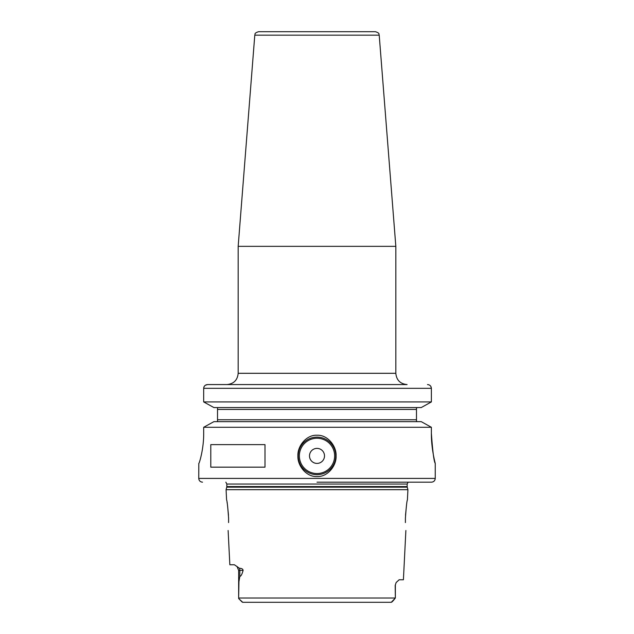 <?xml version="1.0" encoding="UTF-8"?>
<svg xmlns="http://www.w3.org/2000/svg" width="634" height="634" viewBox="0 0 634 634"><rect width="100%" height="100%" fill="white"/><g stroke="black" fill="none" stroke-linecap="round" stroke-linejoin="round"><path stroke-width="0.95" d="M228.573 517.51L228.597 518.295C227.804 507.089 227.138 500.947 226.592 499.877C227.138 500.947 227.804 507.089 228.597 518.295L228.597 522.582C228.034 533.02 228.034 533.02 228.597 522.582C228.034 533.02 228.034 533.02 228.597 522.582M228.486 515.26L227.551 505.575M227.162 503.055L227.075 502.564M228.121 530.507L229.841 564.759L234.39 564.759L239.47 568.294C241.736 568.326 242.949 569.031 243.099 570.394L238.653 570.394L236.981 566.384M238.653 570.394L238.653 597.038L238.955 581.616L239.826 576.393C240.936 576.338 242.029 574.341 243.099 570.394M238.653 597.038L238.661 598.544L242.719 602.3L391.281 602.3L395.347 598.02L393.286 600.628M407.408 499.877L407.924 489.678L226.076 489.678L226.592 499.877M242.236 602.126L241.633 601.539M241.332 601.246L238.661 598.544M393.072 600.842L391.78 602.11M256.921 602.3L391.281 602.3M249.463 602.3L242.719 602.3M238.653 598.02L395.347 598.02L395.204 585.404L396.139 582.527L399.143 579.777L403.406 579.777L405.879 530.507M405.403 518.295L405.403 522.582C405.966 533.02 405.966 533.02 405.403 522.582C405.966 533.02 405.966 533.02 405.403 522.582L405.403 518.295C406.196 507.089 406.862 500.947 407.408 499.877C406.862 500.947 406.196 507.089 405.403 518.295M406.505 505.203L405.514 515.276M317 482.173L431.492 482.173L317 482.173M203.68 433.371C203.823 449.165 199.163 463.945 198.807 463.406C199.163 463.945 203.823 449.165 203.68 433.371L203.68 427.284L431.374 427.284L431.374 433.371C431.247 449.149 435.344 463.684 435.249 463.406C433.981 461.671 432.689 451.662 431.374 433.371L431.374 433.442M431.469 437.999L431.738 442.564M432.166 446.899L432.697 450.822M317 435.249C327.635 434.67 336.622 446.13 336.091 455.909C336.63 465.673 327.596 477.133 317 476.546C306.365 477.117 297.37 465.657 297.909 455.878C297.37 446.122 306.412 434.655 317 435.249M317 437.127A18.766 18.766 0 0 1 335.766 455.894A18.766 18.766 0 0 1 317 474.668A18.766 18.766 0 0 1 298.234 455.894A18.766 18.766 0 0 1 317 437.127M431.492 482.173C433.775 481.951 435.027 480.699 435.249 478.416L198.751 478.416L198.807 463.406M210.797 467.155L210.797 444.632L264.996 444.632L264.996 467.155L210.797 467.155M431.374 427.284L421.238 421.642L431.374 427.284M213.912 421.642L203.68 427.284L213.912 421.642L421.238 421.642M205.408 385.21L207.603 384.569L407.091 384.569C400.252 383.903 396.504 380.146 395.83 373.307L395.83 246.341L238.17 246.341L238.17 373.307C237.496 380.146 233.748 383.903 226.909 384.569M430.898 386.518L431.374 388.325C431.128 386.027 429.828 384.775 427.49 384.569L428.227 384.64M429.036 384.886L429.654 385.21M421.238 407.567L213.912 407.567L203.68 401.924L431.374 401.924L421.238 407.567L431.374 401.924L431.374 388.325L203.68 388.325L203.76 387.572M416.847 407.765L417.283 407.614M417.283 421.594L416.847 421.444M213.912 407.567L203.68 401.924L203.68 388.325C203.926 386.027 205.234 384.775 207.603 384.569L217.517 384.569M416.483 421.214L416.483 407.995M416.483 407.567L416.483 409.437L416.483 407.567M416.483 419.763L416.483 421.642L416.483 419.763L217.517 419.763L217.517 421.642M217.517 407.567L217.517 419.763M203.68 401.924L203.68 388.325M204.005 386.819L204.235 386.391M254.789 35.163L379.211 35.163C378.466 34.181 380.448 33.388 375.471 31.7L258.529 31.7C253.552 33.388 255.534 34.181 254.789 35.163L238.17 246.341M317 448.389A7.505 7.505 0 0 0 309.495 455.894A7.505 7.505 0 0 0 317 463.406A7.505 7.505 0 0 0 324.505 455.894A7.505 7.505 0 0 0 317 448.389M239.47 568.294A5.635 5.017 -90 0 1 239.826 570.394L239.826 576.393M396.139 582.527L395.204 585.404M226.076 489.678L226.75 487.166L407.25 487.166L407.924 489.678M407.25 487.166L407.171 486.579L226.829 486.579L226.829 484.035L225.847 482.173M226.829 484.035L407.171 484.035L408.153 482.173M416.483 409.437L217.517 409.437M238.17 373.307L395.83 373.307M317 438.252A17.641 17.641 0 0 0 299.359 455.894A17.641 17.641 0 0 0 317 473.543A17.641 17.641 0 0 0 334.641 455.894A17.641 17.641 0 0 0 317 438.252M395.347 585.404L395.347 597.038M226.75 487.166L226.829 486.579M407.171 486.579L407.171 484.035M198.751 478.416C198.973 480.699 200.225 481.951 202.508 482.173M435.249 478.416L435.249 463.406M379.211 35.163L395.83 246.341"/></g></svg>
